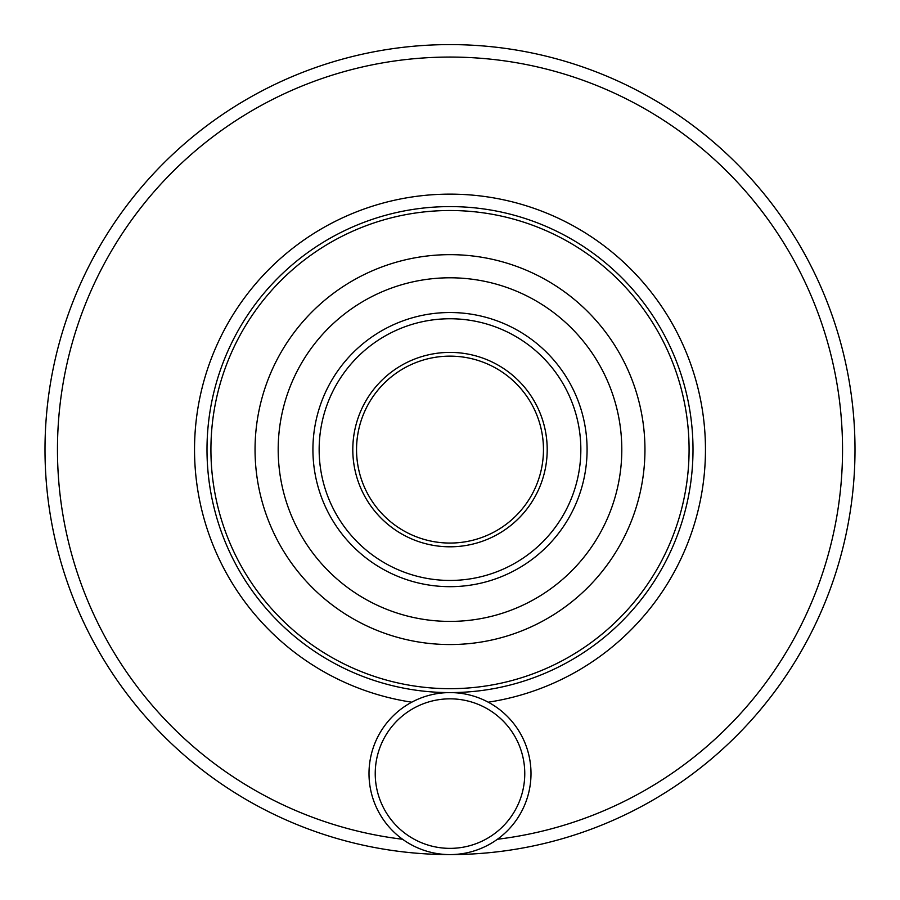 <?xml version="1.0" encoding="UTF-8"?>
<svg xmlns="http://www.w3.org/2000/svg" width="900" height="900" viewBox="0 0 900 900"><rect width="100%" height="100%" fill="white"/><g stroke="black" fill="none" stroke-linecap="round" stroke-linejoin="round"><path stroke-width="1.35" d="M855 449.595A405 405 0 0 1 450.011 854.595A405 405 0 0 1 45 449.595A405 405 0 0 1 450 44.595A405 405 0 0 1 855 449.595M312.919 449.595A137.081 137.081 0 0 1 450 312.525A137.081 137.081 0 0 1 587.081 449.595A137.081 137.081 0 0 1 450 586.676A137.081 137.081 0 0 1 312.919 449.595M356.535 449.595A93.465 93.465 0 0 1 450 356.141A93.465 93.465 0 0 1 543.465 449.595A93.465 93.465 0 0 1 450 543.06A93.465 93.465 0 0 1 356.535 449.595M543.465 449.595A93.465 93.465 0 0 0 403.267 368.662A93.465 93.465 0 0 0 403.267 530.539A93.465 93.465 0 0 0 543.465 449.595M369 773.595A81 81 0 0 1 450 692.595A81 81 0 0 1 531 773.595A81 81 0 0 1 450 854.595A81 81 0 0 1 369 773.595M375.233 773.595A74.767 74.767 0 0 1 487.384 708.851A74.767 74.767 0 0 1 487.384 838.35A74.767 74.767 0 0 1 375.233 773.595M402.57 839.261A392.535 392.535 0 0 1 57.465 449.595A392.535 392.535 0 0 1 434.16 57.386A392.535 392.535 0 0 1 841.264 417.938A392.535 392.535 0 0 1 497.43 839.261M411.772 702.191A255.465 255.465 0 0 1 437.22 194.456A255.465 255.465 0 0 1 704.183 424.069A255.465 255.465 0 0 1 488.228 702.191M693 449.595A243 243 0 0 1 450.011 692.595A243 243 0 0 1 207 449.595A243 243 0 0 1 450 206.595A243 243 0 0 1 693 449.595M689.085 449.595A239.085 239.085 0 0 0 330.457 242.55A239.085 239.085 0 0 0 330.457 656.651A239.085 239.085 0 0 0 689.085 449.595M319.151 449.595A130.849 130.849 0 0 1 515.419 336.285A130.849 130.849 0 0 1 515.419 562.916A130.849 130.849 0 0 1 319.151 449.595M352.8 449.595A97.2 97.2 0 0 1 498.6 365.423A97.2 97.2 0 0 1 498.6 533.779A97.2 97.2 0 0 1 352.8 449.595M255.049 449.595A194.951 194.951 0 0 0 450 644.546A194.951 194.951 0 0 0 644.951 449.595A194.951 194.951 0 0 0 450 254.655A194.951 194.951 0 0 0 255.049 449.595M278.19 449.595A171.81 171.81 0 0 1 535.905 300.814A171.81 171.81 0 0 1 535.905 598.387A171.81 171.81 0 0 1 278.19 449.595"/></g></svg>
